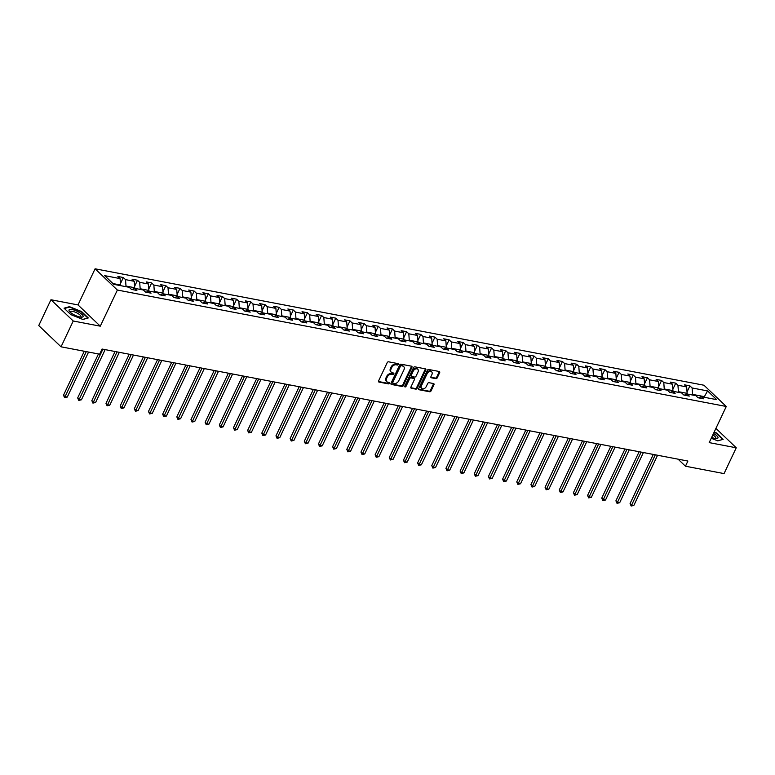 <?xml version="1.0" encoding="UTF-8"?>
<svg xmlns="http://www.w3.org/2000/svg" width="775" height="775" viewBox="0 0 775 775"><rect width="100%" height="100%" fill="white"/><g stroke="black" fill="none" stroke-linecap="round" stroke-linejoin="round"><path stroke-width="1.16" d="M398.331 364.453A0.823 0.591 133.6 0 0 398.04 363.62L388.575 361.809A1.172 0.843 133.6 0 0 387.2 362.652L378.588 380.893A1.172 0.843 133.6 0 0 378.994 382.075L388.469 383.887A0.823 0.591 133.6 0 0 389.137 382.472L387.907 382.23A3.749 2.693 133.6 0 1 386.851 381.707A3.749 2.693 133.6 0 1 386.589 378.442L387.306 376.921A3.749 2.693 133.6 0 1 391.695 374.228L392.915 374.461A0.823 0.591 133.6 0 0 393.593 373.046L392.363 372.814A3.749 2.693 133.6 0 1 391.307 372.281A3.749 2.693 133.6 0 1 391.046 369.026L391.762 367.505A3.749 2.693 133.6 0 1 396.151 364.802L397.372 365.044A0.823 0.591 133.6 0 0 398.331 364.453M391.307 372.281L390.707 371.709A3.749 2.693 133.6 0 1 390.445 368.445L391.162 366.924A3.749 2.693 133.6 0 1 395.541 364.231L396.771 364.463A0.823 0.591 133.6 0 0 397.808 363.582M378.471 381.513L387.858 383.315A0.823 0.591 133.6 0 0 388.905 382.424M386.851 381.707L386.25 381.135A3.749 2.693 133.6 0 1 385.989 377.871L386.706 376.35A3.749 2.693 133.6 0 1 391.094 373.657L392.315 373.889A0.823 0.591 133.6 0 0 393.361 372.998M435.87 378.646A1.172 0.843 133.6 0 0 437.236 377.803L439.657 372.678A1.172 0.843 133.6 0 0 439.241 371.496L428.72 369.491A1.172 0.843 133.6 0 0 427.354 370.334L418.733 388.566A1.172 0.843 133.6 0 0 419.149 389.757L429.66 391.762A1.172 0.843 133.6 0 0 431.036 390.92L433.952 384.739A1.172 0.843 133.6 0 0 433.545 383.557L429.04 382.695A1.172 0.843 133.6 0 0 427.674 383.538L426.221 386.599A3.139 2.248 133.6 0 1 421.677 388.42A3.139 2.248 133.6 0 1 421.455 385.688L427.132 373.686A3.139 2.248 133.6 0 1 431.675 371.874A3.139 2.248 133.6 0 1 431.898 374.596L430.948 376.602A1.172 0.843 133.6 0 0 431.365 377.783L435.87 378.646L435.259 378.064A1.172 0.843 133.6 0 0 436.635 377.222L439.047 372.107A1.172 0.843 133.6 0 0 439.163 371.487M709.193 442.612L736.25 447.785L724.053 473.593L685.458 466.211L687.9 461.048L102.067 349.031L99.636 354.185L61.041 346.812L73.237 321.005L100.295 326.178L117.374 290.044L726.272 406.478L709.193 442.612M411.932 367.379A1.172 0.843 133.6 0 0 411.525 366.197L401.004 364.192A1.172 0.843 133.6 0 0 399.638 365.035L391.017 383.267A1.172 0.843 133.6 0 0 391.423 384.448L401.944 386.463A1.172 0.843 133.6 0 0 403.32 385.621L411.932 367.379L411.331 366.808A1.172 0.843 133.6 0 0 411.448 366.188M414.867 366.837L425.378 368.852A1.172 0.843 133.6 0 1 425.795 370.033L417.173 388.275A1.172 0.843 133.6 0 1 415.807 389.118L411.302 388.256A1.172 0.843 133.6 0 1 410.895 387.074L414.383 379.673A1.172 0.843 133.6 0 0 413.976 378.491L410.992 377.919A1.172 0.843 133.6 0 0 409.617 378.762L405.974 386.463A0.823 0.591 133.6 0 1 404.734 386.221L413.492 367.679A1.172 0.843 133.6 0 1 414.867 366.837M117.374 290.044L95.083 268.799L703.981 385.233L726.272 406.478M687.028 391.976L689.915 385.873L684.47 384.826L686.669 386.919L677.951 385.252L675.752 383.16L670.298 382.114L672.497 384.216L663.788 382.55L661.588 380.448L656.134 379.411L658.333 381.503L649.615 379.837L647.416 377.745L641.971 376.698L644.17 378.801L635.452 377.134L633.252 375.032L627.808 373.996L630.007 376.088L621.288 374.422L619.089 372.329L613.645 371.283L615.844 373.385L607.125 371.709L604.926 369.617L599.482 368.58L601.681 370.673L592.962 369.007L590.763 366.904L585.309 365.868L587.518 367.96L578.799 366.294L576.6 364.202L571.146 363.155L573.345 365.257L564.636 363.591L562.437 361.489L556.983 360.452L559.182 362.545L550.463 360.879L548.264 358.786L542.82 357.74L545.019 359.842L536.3 358.176L534.101 356.074L528.657 355.037L530.856 357.13L522.137 355.463L519.938 353.371L514.493 352.325L516.692 354.417L507.974 352.751L505.775 350.658L500.33 349.612L502.529 351.714L493.811 350.048L491.612 347.946L486.157 346.909L488.366 349.002L479.647 347.336L477.448 345.243L471.994 344.197L474.193 346.299L465.484 344.633L463.285 342.531L457.831 341.494L460.03 343.587L451.312 341.92L449.113 339.828L443.668 338.782L445.867 340.874L437.148 339.208L434.949 337.115L429.505 336.069L431.704 338.171L422.985 336.505L420.786 334.403L415.342 333.366L417.541 335.459L408.822 333.793L406.623 331.7L401.179 330.654L403.378 332.756L394.659 331.09L392.46 328.988L387.006 327.951L389.205 330.043L380.496 328.377L378.297 326.285L372.843 325.238L375.042 327.341L366.333 325.665L364.134 323.572L358.68 322.536L360.879 324.628L352.16 322.962L349.961 320.86L344.517 319.823L346.716 321.916L337.997 320.249L335.798 318.157L330.353 317.111L332.552 319.213L323.834 317.547L321.635 315.444L316.19 314.408L318.389 316.5L309.671 314.834L307.472 312.742L302.027 311.695L304.226 313.798L295.507 312.131L293.308 310.029L287.854 308.993L290.053 311.085L281.344 309.419L279.145 307.326L273.691 306.28L275.89 308.373L267.181 306.706L264.982 304.614L259.528 303.567L261.727 305.67L253.008 304.003L250.809 301.901L245.365 300.865L247.564 302.957L238.845 301.291L236.646 299.198L231.202 298.152L233.401 300.254L224.682 298.588L222.483 296.486L217.039 295.449L219.238 297.542L210.519 295.876L208.32 293.783L202.876 292.737L205.075 294.829L196.356 293.163L194.157 291.071L188.703 290.034L190.902 292.127L182.193 290.46L179.994 288.358L174.54 287.322L176.739 289.414L168.03 287.748L165.831 285.655L160.377 284.609L162.576 286.711L153.857 285.045L151.658 282.943L146.213 281.906L148.412 283.999L139.694 282.332L137.495 280.24L132.05 279.194L134.249 281.296L125.531 279.63L123.332 277.528L117.887 276.491L120.086 278.583L104.644 275.629L113.809 284.357L129.241 287.312L131.44 289.404L136.884 290.451L134.685 288.358L131.944 289.501M689.915 385.873L692.114 387.965L707.546 390.92L716.71 399.648L701.268 396.693L703.467 398.786L698.023 397.749L695.824 395.657L687.105 393.991L689.304 396.083L683.86 395.037L681.661 392.944L672.942 391.278L675.141 393.371L669.697 392.334L667.498 390.232L658.779 388.566L660.978 390.668L655.524 389.622L653.325 387.529L644.616 385.863L646.815 387.955L641.361 386.919L639.162 384.817L630.453 383.15L632.652 385.252L627.198 384.206L624.999 382.114L616.28 380.448L618.479 382.54L613.035 381.494L610.836 379.401L602.117 377.735L604.316 379.827L598.872 378.791L596.673 376.689L587.954 375.022L590.153 377.125L584.708 376.078L582.509 373.986L573.791 372.32L575.99 374.412L570.545 373.376L568.346 371.273L559.627 369.607L561.827 371.709L556.373 370.663L554.173 368.571L545.464 366.904L547.663 368.997L542.209 367.96L540.01 365.858L531.301 364.192L533.5 366.284L528.046 365.248L525.847 363.155L517.128 361.479L519.327 363.582L513.883 362.535L511.684 360.443L502.965 358.777L505.164 360.869L499.72 359.832L497.521 357.73L488.802 356.064L491.001 358.166L485.557 357.12L483.358 355.028L474.639 353.361L476.838 355.454L471.394 354.417L469.195 352.315L460.476 350.649L462.675 352.751L457.221 351.705L455.022 349.612L446.313 347.946L448.512 350.038L443.058 348.992L440.859 346.9L432.15 345.233L434.349 347.326L428.895 346.289L426.696 344.187L417.977 342.521L420.176 344.623L414.732 343.577L412.532 341.484L403.814 339.818L406.013 341.911L400.568 340.874L398.369 338.772L389.651 337.106L391.85 339.208L386.405 338.162L384.206 336.069L375.488 334.403L377.687 336.495L372.242 335.449L370.043 333.357L361.324 331.69L363.523 333.783L358.069 332.746L355.87 330.644L347.161 328.978L349.36 331.08L343.906 330.034L341.707 327.941L332.988 326.275L335.197 328.368L329.743 327.331L327.544 325.229L318.825 323.562L321.024 325.665L315.58 324.618L313.381 322.526L304.662 320.86L306.861 322.952L301.417 321.916L299.218 319.813L290.499 318.147L292.698 320.24L287.254 319.203L285.055 317.111L276.336 315.444L278.535 317.537L273.091 316.491L270.892 314.398L262.173 312.732L264.372 314.824L258.918 313.788L256.719 311.686L248.01 310.019L250.209 312.122L244.755 311.075L242.556 308.983L233.837 307.317L236.046 309.409L230.592 308.373L228.392 306.27L219.674 304.604L221.873 306.706L216.428 305.66L214.229 303.567L205.511 301.901L207.71 303.994L202.265 302.948L200.066 300.855L191.347 299.189L193.547 301.281L188.102 300.245L185.903 298.142L177.184 296.476L179.383 298.578L173.939 297.532L171.74 295.44L163.021 293.773L165.22 295.866L159.766 294.829L157.567 292.727L148.858 291.061L151.057 293.163L145.603 292.117L143.404 290.024L134.685 288.358M678.125 392.266L678.406 391.685L687.125 393.351L686.747 394.136M687.125 393.351L686.669 386.919M678.406 391.685L677.951 385.252M687.105 393.991L684.364 395.134M663.962 389.563L664.243 388.972L672.962 390.639L672.584 391.423M672.962 390.639L672.497 384.216M664.243 388.972L663.788 382.55M672.942 391.278L670.201 392.431M649.799 386.851L650.08 386.27L658.798 387.936L658.421 388.721M658.798 387.936L658.333 381.503M650.08 386.27L649.615 379.837M658.779 388.566L656.038 389.718M635.636 384.148L635.917 383.557L644.626 385.223L644.257 386.008M644.626 385.223L644.17 378.801M635.917 383.557L635.452 377.134M644.616 385.863L641.874 387.016M621.472 381.436L621.744 380.845L630.462 382.511L630.094 383.305M630.462 382.511L630.007 376.088M621.744 380.845L621.288 374.422M630.453 383.15L627.702 384.303M607.309 378.723L607.581 378.142L616.299 379.808L615.931 380.593M616.299 379.808L615.844 373.385M607.581 378.142L607.125 371.709M616.28 380.448L613.538 381.591M593.146 376.02L593.417 375.429L602.136 377.096L601.768 377.88M602.136 377.096L601.681 370.673M593.417 375.429L592.962 369.007M602.117 377.735L599.375 378.888M578.973 373.308L579.254 372.727L587.973 374.393L587.595 375.177M587.973 374.393L587.518 367.96M579.254 372.727L578.799 366.294M587.954 375.022L585.212 376.175M564.81 370.605L565.091 370.014L573.81 371.68L573.432 372.465M573.81 371.68L573.345 365.257M565.091 370.014L564.636 363.591M573.791 372.32L571.049 373.472M550.647 367.892L550.928 367.302L559.647 368.978L559.269 369.762M559.647 368.978L559.182 362.545M550.928 367.302L550.463 360.879M559.627 369.607L556.886 370.76M536.484 365.18L536.765 364.599L545.474 366.265L545.106 367.05M545.474 366.265L545.019 359.842M536.765 364.599L536.3 358.176M545.464 366.904L542.723 368.057M522.321 362.477L522.592 361.886L531.311 363.552L530.943 364.337M531.311 363.552L530.856 357.13M522.592 361.886L522.137 355.463M531.301 364.192L528.55 365.345M508.158 359.765L508.429 359.183L517.148 360.85L516.78 361.634M517.148 360.85L516.692 354.417M508.429 359.183L507.974 352.751M517.128 361.479L514.387 362.632M493.995 357.062L494.266 356.471L502.985 358.137L502.617 358.922M502.985 358.137L502.529 351.714M494.266 356.471L493.811 350.048M502.965 358.777L500.224 359.929M479.822 354.349L480.103 353.768L488.822 355.434L488.444 356.219M488.822 355.434L488.366 349.002M480.103 353.768L479.647 347.336M488.802 356.064L486.061 357.217M465.659 351.647L465.94 351.056L474.658 352.722L474.281 353.507M474.658 352.722L474.193 346.299M465.94 351.056L465.484 344.633M474.639 353.361L471.897 354.514M451.496 348.934L451.777 348.343L460.495 350.009L460.118 350.804M460.495 350.009L460.03 343.587M451.777 348.343L451.312 341.92M460.476 350.649L457.734 351.802M437.332 346.222L437.613 345.64L446.323 347.307L445.954 348.091M446.323 347.307L445.867 340.874M437.613 345.64L437.148 339.208M446.313 347.946L443.571 349.089M423.169 343.519L423.441 342.928L432.159 344.594L431.791 345.379M432.159 344.594L431.704 338.171M423.441 342.928L422.985 336.505M432.15 345.233L429.398 346.386M409.006 340.806L409.278 340.225L417.996 341.891L417.628 342.676M417.996 341.891L417.541 335.459M409.278 340.225L408.822 333.793M417.977 342.521L415.235 343.674M394.843 338.103L395.114 337.512L403.833 339.179L403.465 339.963M403.833 339.179L403.378 332.756M395.114 337.512L394.659 331.09M403.814 339.818L401.072 340.971M380.67 335.391L380.951 334.8L389.67 336.466L389.292 337.261M389.67 336.466L389.205 330.043M380.951 334.8L380.496 328.377M389.651 337.106L386.909 338.258M366.507 332.678L366.788 332.097L375.507 333.763L375.129 334.548M375.507 333.763L375.042 327.341M366.788 332.097L366.333 325.665M375.488 334.403L372.746 335.546M352.344 329.976L352.625 329.385L361.344 331.051L360.966 331.836M361.344 331.051L360.879 324.628M352.625 329.385L352.16 322.962M361.324 331.69L358.583 332.843M338.181 327.263L338.462 326.682L347.171 328.348L346.803 329.133M347.171 328.348L346.716 321.916M338.462 326.682L337.997 320.249M347.161 328.978L344.42 330.131M324.018 324.56L324.289 323.969L333.008 325.636L332.64 326.42M333.008 325.636L332.552 319.213M324.289 323.969L323.834 317.547M332.988 326.275L330.247 327.428M309.855 321.848L310.126 321.257L318.845 322.933L318.477 323.718M318.845 322.933L318.389 316.5M310.126 321.257L309.671 314.834M318.825 323.562L316.084 324.715M295.692 319.135L295.963 318.554L304.682 320.22L304.313 321.005M304.682 320.22L304.226 313.798M295.963 318.554L295.507 312.131M304.662 320.86L301.921 322.012M281.519 316.433L281.8 315.842L290.518 317.508L290.141 318.293M290.518 317.508L290.053 311.085M281.8 315.842L281.344 309.419M290.499 318.147L287.757 319.3M267.356 313.72L267.637 313.139L276.355 314.805L275.978 315.59M276.355 314.805L275.89 308.373M267.637 313.139L267.181 306.706M276.336 315.444L273.594 316.588M253.193 311.017L253.473 310.426L262.192 312.093L261.814 312.877M262.192 312.093L261.727 305.67M253.473 310.426L253.008 304.003M262.173 312.732L259.431 313.885M239.029 308.305L239.31 307.723L248.019 309.39L247.651 310.174M248.019 309.39L247.564 302.957M239.31 307.723L238.845 301.291M248.01 310.019L245.268 311.172M224.866 305.602L225.138 305.011L233.856 306.677L233.488 307.462M233.856 306.677L233.401 300.254M225.138 305.011L224.682 298.588M233.837 307.317L231.095 308.469M210.703 302.889L210.974 302.298L219.693 303.965L219.325 304.759M219.693 303.965L219.238 297.542M210.974 302.298L210.519 295.876M219.674 304.604L216.932 305.757M196.54 300.177L196.811 299.596L205.53 301.262L205.162 302.047M205.53 301.262L205.075 294.829M196.811 299.596L196.356 293.163M205.511 301.901L202.769 303.044M182.367 297.474L182.648 296.883L191.367 298.549L190.989 299.334M191.367 298.549L190.902 292.127M182.648 296.883L182.193 290.46M191.347 299.189L188.606 300.342M168.204 294.762L168.485 294.18L177.204 295.847L176.826 296.631M177.204 295.847L176.739 289.414M168.485 294.18L168.03 287.748M177.184 296.476L174.443 297.629M154.041 292.059L154.322 291.468L163.031 293.134L162.663 293.919M163.031 293.134L162.576 286.711M154.322 291.468L153.857 285.045M163.021 293.773L160.28 294.926M139.878 289.346L140.159 288.755L148.868 290.431L148.5 291.216M148.868 290.431L148.412 283.999M140.159 288.755L139.694 282.332M148.858 291.061L146.117 292.214M125.715 286.634L125.986 286.052L134.705 287.719L134.337 288.503M134.705 287.719L134.249 281.296M125.986 286.052L125.531 279.63M112.966 283.563L120.542 285.006L120.261 285.597M120.542 285.006L120.086 278.583M100.295 326.178L78.004 304.924L50.947 299.751L73.237 321.005M50.947 299.751L38.75 325.558L61.041 346.812M736.25 447.785L715.906 428.391M78.004 304.924L95.083 268.799M678.077 459.168L685.458 466.211M704.097 397.236L704.378 396.645L692.569 394.388L692.298 394.979M705.211 397.449L704.378 396.645L707.546 390.92M692.569 394.388L692.114 387.965M701.268 396.693L698.527 397.846M120.445 283.64L123.332 277.528M134.608 286.343L137.495 280.24M148.771 289.056L151.658 282.943M162.934 291.768L165.831 285.655M177.107 294.471L179.994 288.358M191.27 297.183L194.157 291.071M205.433 299.886L208.32 293.783M219.596 302.599L222.483 296.486M233.759 305.311L236.646 299.198M247.922 308.014L250.809 301.901M262.086 310.727L264.982 304.614M276.258 313.429L279.145 307.326M290.422 316.142L293.308 310.029M304.585 318.845L307.472 312.742M318.748 321.557L321.635 315.444M332.911 324.27L335.798 318.157M347.074 326.972L349.961 320.86M361.237 329.685L364.134 323.572M375.41 332.388L378.297 326.285M389.573 335.1L392.46 328.988M403.736 337.813L406.623 331.7M417.899 340.516L420.786 334.403M432.062 343.228L434.949 337.115M446.226 345.931L449.113 339.828M460.389 348.643L463.285 342.531M474.562 351.346L477.448 345.243M488.725 354.059L491.612 347.946M502.888 356.771L505.775 350.658M517.051 359.474L519.938 353.371M531.214 362.187L534.101 356.074M545.377 364.889L548.264 358.786M559.54 367.602L562.437 361.489M573.713 370.314L576.6 364.202M587.876 373.017L590.763 366.904M602.039 375.73L604.926 369.617M616.202 378.433L619.089 372.329M630.366 381.145L633.252 375.032M644.529 383.858L647.416 377.745M658.692 386.56L661.588 380.448M672.865 389.273L675.752 383.16M82.886 319.465L88.292 317.944L81.578 311.55L69.459 306.668L64.054 308.198L70.767 314.592L82.886 319.465M711.247 438.253L717.747 440.868L723.153 439.338L716.439 432.944L714.192 432.033M69.217 307.171L69.459 306.668M390.9 383.896L401.343 385.892A1.172 0.843 133.6 0 0 402.709 385.049L411.331 366.808M401.314 365.79A0.823 0.591 133.6 0 0 400.355 366.381L392.789 382.395A0.823 0.591 133.6 0 0 393.08 383.218L394.368 383.47A3.749 2.693 133.6 0 0 398.757 380.767L403.93 369.83A3.749 2.693 133.6 0 0 403.668 366.565A3.749 2.693 133.6 0 0 402.613 366.042L400.714 365.219A0.823 0.591 133.6 0 0 399.755 365.81L400.355 366.381M392.479 382.647A0.823 0.591 133.6 0 1 392.189 381.823L399.755 365.81M403.668 366.565L403.058 365.994A3.749 2.693 133.6 0 0 402.002 365.471L402.613 366.042M400.714 365.219L402.002 365.471M410.779 387.694L415.197 388.537A1.172 0.843 133.6 0 0 416.572 387.694L425.194 369.462A1.172 0.843 133.6 0 0 425.301 368.832M414.305 378.655L413.705 378.084A1.172 0.843 133.6 0 0 413.375 377.919L410.382 377.347A1.172 0.843 133.6 0 0 409.016 378.19L405.373 385.892L405.974 386.463M404.657 386.473A0.823 0.591 133.6 0 0 405.373 385.892M418.016 372A3.139 2.248 133.6 0 0 417.793 369.268A3.139 2.248 133.6 0 0 413.249 371.089L411.244 375.313A1.172 0.843 133.6 0 0 411.661 376.495L414.644 377.067A1.172 0.843 133.6 0 0 416.02 376.224L418.016 372M417.793 369.268L417.192 368.697A3.139 2.248 133.6 0 0 412.649 370.508L413.249 371.089M411.331 376.33L410.731 375.759A1.172 0.843 133.6 0 1 410.643 374.742L412.649 370.508M430.842 377.222L435.259 378.064M431.675 371.874L431.074 371.293A3.139 2.248 133.6 0 0 426.531 373.114L427.132 373.686M421.677 388.42L421.077 387.839A3.139 2.248 133.6 0 1 420.854 385.117L426.531 373.114M418.626 389.195L429.059 391.191A1.172 0.843 133.6 0 0 430.435 390.348L433.351 384.168A1.172 0.843 133.6 0 0 433.467 383.538M84.272 351.249L63.502 395.211L65.003 396.645L67.27 397.081L88.553 352.073M86.277 351.637L64.596 397.691L63.502 395.211M67.27 397.081L64.596 397.691M83.138 316.123A7.76 2.267 25.3 0 0 75.63 310.61A7.76 2.267 25.3 0 0 69.004 310.436A7.76 2.267 25.3 0 0 69.605 311.55A7.76 2.267 25.3 0 0 81.511 317.178A7.76 2.267 25.3 0 0 83.138 316.123M80.445 317.091A5.88 1.715 25.3 0 0 80.939 316.733A5.88 1.715 25.3 0 0 80.978 316.374A5.88 1.715 25.3 0 0 75.824 312.422A5.88 1.715 25.3 0 0 70.312 311.705A5.88 1.715 25.3 0 0 70.273 312.063A5.88 1.715 25.3 0 0 70.351 312.315M64.403 308.528L69.566 307.074L81.307 311.802L87.817 318.002L82.77 319.426M711.634 437.439A7.76 2.267 25.3 0 0 714.85 438.408A7.76 2.267 25.3 0 0 716.371 438.573A7.76 2.267 25.3 0 0 713.523 433.457M722.629 439.483L717.631 440.82M714.046 432.343L716.168 433.196L722.678 439.396M715.306 438.485A5.88 1.715 25.3 0 0 715.8 438.127A5.88 1.715 25.3 0 0 712.826 434.911M98.444 353.962L77.665 397.924L79.166 399.358L81.433 399.793L105.158 349.612M102.881 349.186L78.759 400.394L77.665 397.924M81.433 399.793L78.759 400.394M115.049 351.511L91.828 400.627L93.329 402.06L95.606 402.496L119.321 352.325M117.044 351.889L92.922 403.107L91.828 400.627M95.606 402.496L92.922 403.107M129.212 354.214L105.991 403.339L107.492 404.773L109.769 405.209L133.484 355.037M131.217 354.601L107.095 405.809L105.991 403.339M109.769 405.209L107.095 405.809M143.375 356.926L120.154 406.042L121.665 407.485L123.932 407.912L147.647 357.74M145.38 357.304L121.258 408.522L120.154 406.042M123.932 407.912L121.258 408.522M157.538 359.629L134.317 408.754L135.828 410.188L138.095 410.624L161.81 360.452M159.543 360.017L135.422 411.234L134.317 408.754M138.095 410.624L135.422 411.234M171.701 362.342L148.48 411.457L149.992 412.901L152.258 413.327L175.973 363.155M173.707 362.729L149.585 413.937L148.48 411.457M152.258 413.327L149.585 413.937M185.864 365.054L162.653 414.17L164.155 415.603L166.422 416.039L190.137 365.868M187.87 365.432L163.748 416.65L162.653 414.17M166.422 416.039L163.748 416.65M200.028 367.757L176.816 416.882L178.318 418.316L180.585 418.752L204.309 368.58M202.033 368.144L177.911 419.353L176.816 416.882M180.585 418.752L177.911 419.353M214.2 370.469L190.979 419.585L192.481 421.019L194.757 421.455L218.472 371.283M216.196 370.847L192.074 422.065L190.979 419.585M194.757 421.455L192.074 422.065M228.363 373.172L205.142 422.298L206.644 423.731L208.921 424.167L232.636 373.996M230.369 373.56L206.247 424.778L205.142 422.298M208.921 424.167L206.247 424.778M242.527 375.885L219.306 425L220.817 426.444L223.084 426.87L246.799 376.698M244.532 376.272L220.41 427.48L219.306 425M223.084 426.87L220.41 427.48M256.69 378.597L233.469 427.713L234.98 429.147L237.247 429.582L260.962 379.411M258.695 378.975L234.573 430.193L233.469 427.713M237.247 429.582L234.573 430.193M270.853 381.3L247.632 430.425L249.143 431.859L251.41 432.295L275.125 382.123M272.858 381.688L248.736 432.896L247.632 430.425M251.41 432.295L248.736 432.896M285.016 384.012L261.805 433.128L263.306 434.562L265.573 434.998L289.288 384.826M287.021 384.39L262.899 435.608L261.805 433.128M265.573 434.998L262.899 435.608M299.179 386.715L275.968 435.841L277.469 437.274L279.736 437.71L303.461 387.539M301.184 387.103L277.062 438.311L275.968 435.841M279.736 437.71L277.062 438.311M313.352 389.428L290.131 438.543L291.632 439.987L293.909 440.413L317.624 390.242M315.347 389.806L291.226 441.023L290.131 438.543M293.909 440.413L291.226 441.023M327.515 392.14L304.294 441.256L305.796 442.69L308.072 443.126L331.787 392.954M329.52 392.518L305.398 443.736L304.294 441.256M308.072 443.126L305.398 443.736M341.678 394.843L318.457 443.968L319.968 445.402L322.235 445.838L345.95 395.657M343.683 395.231L319.562 446.439L318.457 443.968M322.235 445.838L319.562 446.439M355.841 397.556L332.62 446.671L334.132 448.105L336.398 448.541L360.113 398.369M357.847 397.933L333.725 449.151L332.62 446.671M336.398 448.541L333.725 449.151M370.004 400.258L346.783 449.384L348.295 450.817L350.562 451.253L374.277 401.082M372.01 400.646L347.888 451.854L346.783 449.384M350.562 451.253L347.888 451.854M384.168 402.971L360.956 452.087L362.458 453.52L364.725 453.956L388.44 403.785M386.173 403.349L362.051 454.567L360.956 452.087M364.725 453.956L362.051 454.567M398.331 405.674L375.119 454.799L376.621 456.233L378.888 456.669L402.613 406.497M400.336 406.061L376.214 457.279L375.119 454.799M378.888 456.669L376.214 457.279M412.503 408.386L389.282 457.502L390.784 458.945L393.061 459.372L416.776 409.2M414.499 408.774L390.377 459.982L389.282 457.502M393.061 459.372L390.377 459.982M426.667 411.099L403.446 460.214L404.947 461.648L407.224 462.084L430.939 411.912M428.672 411.477L404.55 462.694L403.446 460.214M407.224 462.084L404.55 462.694M440.83 413.802L417.609 462.927L419.12 464.361L421.387 464.797L445.102 414.625M442.835 414.189L418.713 465.397L417.609 462.927M421.387 464.797L418.713 465.397M454.993 416.514L431.772 465.63L433.283 467.063L435.55 467.499L459.265 417.328M456.998 416.892L432.876 468.11L431.772 465.63M435.55 467.499L432.876 468.11M469.156 419.217L445.935 468.342L447.446 469.776L449.713 470.212L473.428 420.04M471.161 419.604L447.039 470.822L445.935 468.342M449.713 470.212L447.039 470.822M483.319 421.929L460.108 471.045L461.609 472.488L463.876 472.915L487.591 422.743M485.324 422.317L461.202 473.525L460.108 471.045M463.876 472.915L461.202 473.525M497.482 424.642L474.271 473.757L475.772 475.191L478.039 475.627L501.764 425.456M499.488 425.02L475.366 476.238L474.271 473.757M478.039 475.627L475.366 476.238M511.655 427.345L488.434 476.47L489.936 477.904L492.212 478.34L515.927 428.158M513.651 427.732L489.529 478.94L488.434 476.47M492.212 478.34L489.529 478.94M525.818 430.057L502.597 479.173L504.099 480.607L506.375 481.043L530.09 430.871M527.823 430.435L503.702 481.653L502.597 479.173M506.375 481.043L503.702 481.653M539.981 432.76L516.76 481.885L518.272 483.319L520.538 483.755L544.253 433.583M541.987 433.147L517.865 484.356L516.76 481.885M520.538 483.755L517.865 484.356M554.144 435.472L530.923 484.588L532.435 486.032L534.702 486.458L558.417 436.286M556.15 435.85L532.028 487.068L530.923 484.588M534.702 486.458L532.028 487.068M568.308 438.175L545.087 487.301L546.598 488.734L548.865 489.17L572.58 438.999M570.313 438.563L546.191 489.781L545.087 487.301M548.865 489.17L546.191 489.781M582.471 440.888L559.259 490.003L560.761 491.447L563.028 491.883L586.743 441.702M584.476 441.275L560.354 492.483L559.259 490.003M563.028 491.883L560.354 492.483M596.634 443.6L573.423 492.716L574.924 494.15L577.191 494.586L600.916 444.414M598.639 443.978L574.517 495.196L573.423 492.716M577.191 494.586L574.517 495.196M610.807 446.303L587.586 495.428L589.087 496.862L591.364 497.298L615.079 447.127M612.802 446.691L588.68 497.899L587.586 495.428M591.364 497.298L588.68 497.899M624.97 449.016L601.749 498.131L603.25 499.565L605.527 500.001L629.242 449.829M626.975 449.393L602.853 500.611L601.749 498.131M605.527 500.001L602.853 500.611M639.133 451.718L615.912 500.844L617.423 502.278L619.69 502.713L643.405 452.542M641.138 452.106L617.016 503.324L615.912 500.844M619.69 502.713L617.016 503.324M653.296 454.431L630.075 503.547L631.586 504.99L633.853 505.416L657.568 455.245M655.301 454.818L631.179 506.027L630.075 503.547M633.853 505.416L631.179 506.027M395.541 364.231L396.151 364.802M391.162 366.924L391.762 367.505M390.445 368.445L391.046 369.026M392.315 373.889L392.915 374.461M391.094 373.657L391.695 374.228M386.706 376.35L387.306 376.921M385.989 377.871L386.589 378.442M387.858 383.315L388.469 383.887M378.481 381.591L378.994 382.075M396.771 364.463L397.372 365.044M402.709 385.049L403.32 385.621M401.343 385.892L401.944 386.463M390.92 383.964L391.423 384.448M392.189 381.823L392.789 382.395M425.194 369.462L425.795 370.033M416.572 387.694L417.173 388.275M415.197 388.537L415.807 389.118M410.789 387.771L411.302 388.256M413.375 377.919L413.976 378.491M410.382 377.347L410.992 377.919M409.016 378.19L409.617 378.762M410.643 374.742L411.244 375.313M430.852 377.299L431.365 377.783M420.854 385.117L421.455 385.688M433.351 384.168L433.952 384.739M430.435 390.348L431.036 390.92M429.059 391.191L429.66 391.762M418.636 389.263L419.149 389.757M439.047 372.107L439.657 372.678M436.635 377.222L437.236 377.803M392.247 382.53L392.847 383.102"/></g></svg>
